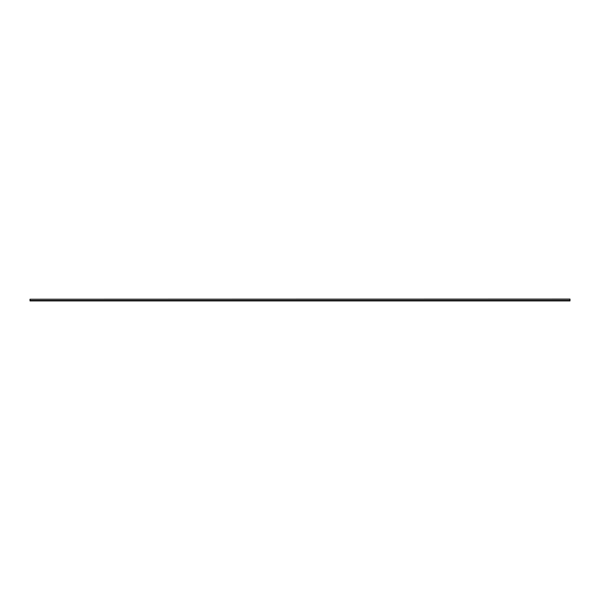 <?xml version="1.0" encoding="UTF-8"?>
<svg xmlns="http://www.w3.org/2000/svg" width="600" height="600" viewBox="0 0 600 600"><rect width="100%" height="100%" fill="white"/><g stroke="black" fill="none" stroke-linecap="round" stroke-linejoin="round"><path stroke-width="0.9" d="M30 299.212L30 300.923L570 300.923L30 300.788L570 300.788L30 300.562L570 300.562L30 300.562L30 299.212L570 299.212L570 300.562L30 300.562L570 300.562L30 300.562L570 300.562L570 299.212L30 299.212L570 299.077L30 299.212M570 300.428L30 300.428L570 300.428"/></g></svg>
